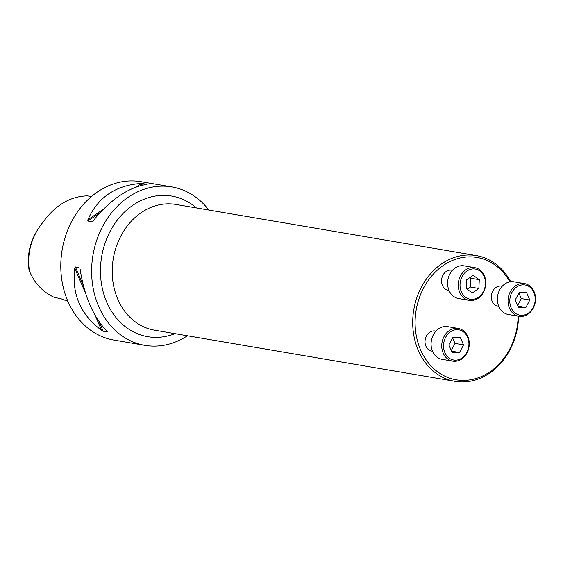 <?xml version="1.0" encoding="UTF-8"?>
<svg xmlns="http://www.w3.org/2000/svg" width="563" height="563" viewBox="0 0 563 563"><rect width="100%" height="100%" fill="white"/><g stroke="black" fill="none" stroke-linecap="round" stroke-linejoin="round"><path stroke-width="0.84" d="M452.448 270.324L451.716 270.205A10.204 8.417 99.7 0 0 441.955 277.686A10.204 8.417 99.7 0 0 448.289 290.318L449.021 290.445M509.888 281.831A62.043 51.198 99.7 0 0 460.105 257.981A62.043 51.198 99.7 0 0 417.718 302.95A62.043 51.198 99.7 0 0 457.796 380.032A62.043 51.198 99.7 0 0 518.143 316.153M435.931 331.114L435.199 330.988A10.204 8.417 99.7 0 0 425.445 338.469A10.204 8.417 99.7 0 0 431.772 351.101L432.511 351.228M502.21 286.271L501.471 286.145A10.204 8.417 99.7 0 0 491.717 293.626A10.204 8.417 99.7 0 0 498.051 306.265L498.783 306.385M91.537 196.424L87.026 195.861C70.347 196.466 55.969 204.848 43.893 221.006L43.077 222.075C31.092 237.03 26.405 252.942 29.023 269.818L29.438 271.099C34.653 283.386 42.908 292.134 54.217 297.341L60.938 298.728L67.912 301.318M43.893 221.006C31.507 236.15 26.686 252.85 29.438 271.099M208.817 210.041A80.347 66.293 99.7 0 0 171.842 186.923A80.347 66.293 99.7 0 0 95.013 245.841A80.347 66.293 99.7 0 0 144.867 345.337A80.347 66.293 99.7 0 0 187.409 335.766M144.867 345.337L114.036 340.087A80.347 66.293 -80.3 0 1 64.189 240.591A80.347 66.293 -80.3 0 1 141.01 181.673L171.842 186.923M87.828 221.02L87.891 219.739C97.892 197.233 115.781 185.128 141.573 183.425L146.957 184.34C128.484 187.289 110.587 199.401 93.275 220.661L91.98 221.723L87.828 221.02L99.968 212.807M92.36 221.59L92.902 221.097M80.08 268.987L80.108 269.142C84.295 296.194 93.268 316.906 107.033 331.283L107.35 331.924L103.198 331.22L101.65 330.368C80.565 314.745 71.592 294.027 74.724 268.22L75.351 266.939L79.833 268.03M518.607 316.23A63.767 52.612 -80.3 0 1 515.933 334.57A63.767 52.612 -80.3 0 1 454.96 381.327A63.767 52.612 -80.3 0 1 415.403 302.352A63.767 52.612 -80.3 0 1 476.368 255.602A63.767 52.612 -80.3 0 1 510.718 281.704M452.722 361.136L442.068 359.328A16.58 13.681 -80.3 0 1 431.364 340.685A16.58 13.681 -80.3 0 1 447.634 326.639L458.289 328.454A16.58 13.681 -80.3 0 1 468.578 348.983A16.58 13.681 -80.3 0 1 452.722 361.136A16.58 13.681 -80.3 0 1 442.018 342.501A16.58 13.681 -80.3 0 1 458.289 328.454M468.282 348.779A15.307 12.625 99.7 0 0 453.651 330.221A15.307 12.625 99.7 0 0 446.719 355.746A15.307 12.625 99.7 0 0 468.282 348.779M460.252 337.272L452.926 337.321L448.887 344.964L452.18 352.558L459.507 352.508L463.539 344.873L460.252 337.272M459.507 352.508L451.575 351.157M463.539 344.873L455.017 343.416L451.287 350.489M452.624 337.891L455.017 343.416M469.239 300.353L458.585 298.538A16.58 13.681 -80.3 0 1 447.881 279.895A16.58 13.681 -80.3 0 1 464.151 265.849L474.806 267.664A16.58 13.681 -80.3 0 1 485.088 288.2A16.58 13.681 -80.3 0 1 469.239 300.353A16.58 13.681 -80.3 0 1 458.535 281.711A16.58 13.681 -80.3 0 1 474.806 267.664M484.792 287.996A15.307 12.625 99.7 0 0 470.168 269.438A15.307 12.625 99.7 0 0 463.229 294.963A15.307 12.625 99.7 0 0 484.792 287.996M478.86 288.488L479.289 279.691L473.159 275.335L466.6 279.776L466.171 288.566L472.301 292.929L478.86 288.488L470.337 287.039L467.1 289.227M479.289 279.691L470.767 278.242L470.337 287.039M469.838 277.58L470.767 278.242M518.995 316.3L508.34 314.485A16.58 13.681 -80.3 0 1 497.643 295.842A16.58 13.681 -80.3 0 1 513.906 281.796L524.561 283.611A16.58 13.681 -80.3 0 1 534.85 304.14A16.58 13.681 -80.3 0 1 518.995 316.3A16.58 13.681 -80.3 0 1 508.298 297.658A16.58 13.681 -80.3 0 1 524.561 283.611M534.554 303.943A15.307 12.625 99.7 0 0 519.923 285.378A15.307 12.625 99.7 0 0 512.992 310.903A15.307 12.625 99.7 0 0 534.554 303.943M518.453 307.715L525.779 307.672L529.818 300.03L526.525 292.436L519.199 292.478L515.166 300.121L518.453 307.715M525.779 307.672L517.847 306.321M529.818 300.03L521.296 298.58L517.559 305.646M518.896 293.049L521.296 298.58M87.891 219.739L103.275 209.337M136.408 186.923L141.573 183.425M139.863 185.811L143.347 183.454M101.65 330.368L95.253 315.611M85.548 293.203L74.724 268.22M103.198 331.22L99.046 321.642M83.254 285.181L75.351 266.939M174.994 333.648A71.332 58.855 -80.3 0 1 116.583 318.264A71.332 58.855 -80.3 0 1 103.472 248.346A71.332 58.855 -80.3 0 1 196.403 207.923M476.368 255.602L175.888 204.432A63.767 52.612 99.7 0 0 113.318 258.466A63.767 52.612 99.7 0 0 154.48 330.157L454.96 381.327"/></g></svg>
